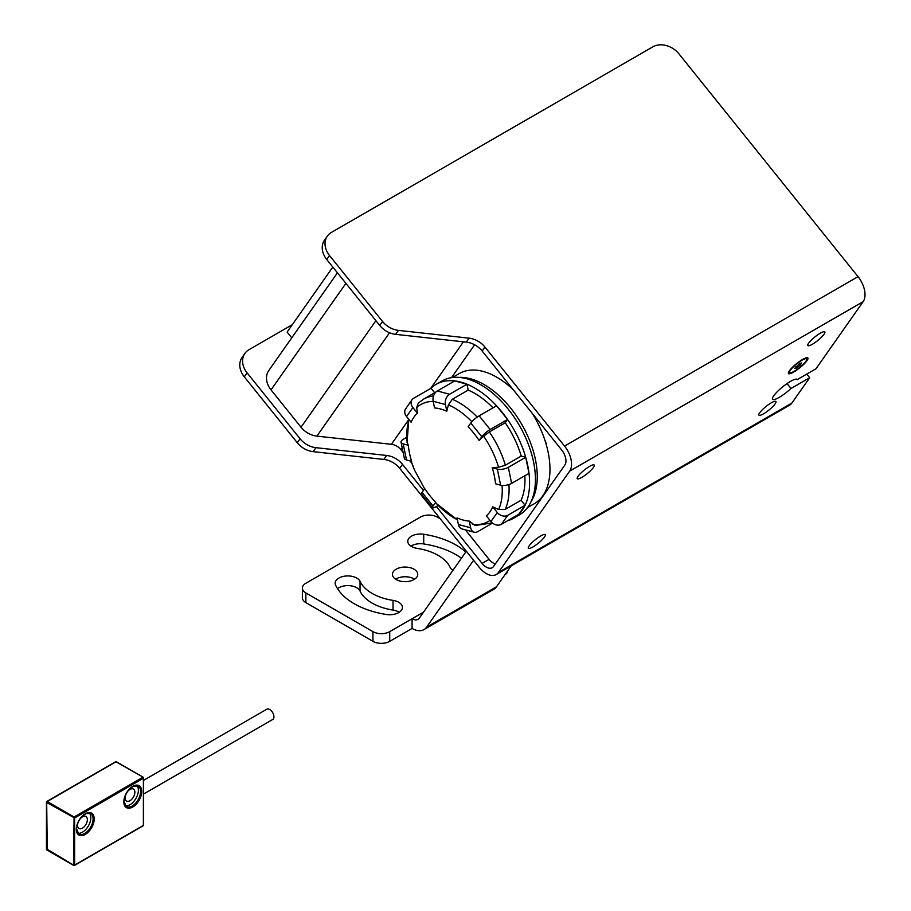 <?xml version="1.0" encoding="UTF-8"?>
<svg xmlns="http://www.w3.org/2000/svg" width="911" height="911" viewBox="0 0 911 911"><rect width="100%" height="100%" fill="white"/><g stroke="black" fill="none" stroke-linecap="round" stroke-linejoin="round"><path stroke-width="1.37" d="M546.532 445.593A9.884 5.705 -120 0 0 544.903 440.207M345.895 283.355L271.011 389.885L301.029 427.225L375.913 320.683M389.532 332.766L316.891 436.118L391.377 444.317L408.572 419.846M402.195 447.813L400.897 449.658L403.14 452.448M409.916 460.875L411.931 463.38M465.362 529.838L489.093 559.365A11.854 6.844 -120 0 0 495.322 563.966M400.897 449.658A11.854 9.349 35.1 0 0 391.377 444.317M316.891 436.118A19.769 15.589 -144.9 0 1 301.029 427.225M271.011 389.885A19.769 15.589 -144.9 0 1 268.825 370.458L337.446 272.833M423.421 490.403L402.491 464.348A19.769 15.589 35.1 0 0 386.617 455.466L315.958 447.677A19.769 15.589 -144.9 0 1 300.083 438.783L247.086 372.85A19.769 15.589 -144.9 0 1 244.888 353.411A19.769 15.589 -144.9 0 1 248.954 349.722L292.306 324.692M489.093 559.365L482.101 563.397L436.358 506.493M802.568 359.492A12.447 2.631 -38.8 0 1 807.863 357.955A12.447 2.631 -38.8 0 1 799.812 367.805A12.447 2.631 -38.8 0 1 788.459 373.556A12.447 2.631 -38.8 0 1 792.308 367.452A12.447 2.631 -38.8 0 1 802.568 359.492M763.577 413.788A10.875 2.3 141.2 0 0 772.539 406.83A10.875 2.3 141.2 0 0 775.887 401.5A10.875 2.3 141.2 0 0 765.98 406.522A10.875 2.3 141.2 0 0 758.943 415.131A10.875 2.3 141.2 0 0 763.577 413.788M532.992 546.907A10.875 2.3 141.2 0 0 541.943 539.961A10.875 2.3 141.2 0 0 545.302 534.632A10.875 2.3 141.2 0 0 535.395 539.654A10.875 2.3 141.2 0 0 528.357 548.251A10.875 2.3 141.2 0 0 532.992 546.907M812.487 344.199A10.875 2.3 141.2 0 0 821.449 337.241A10.875 2.3 141.2 0 0 824.808 331.923A10.875 2.3 141.2 0 0 814.889 336.933A10.875 2.3 141.2 0 0 807.863 345.542A10.875 2.3 141.2 0 0 812.487 344.199M581.901 477.33A10.875 2.3 141.2 0 0 590.863 470.372A10.875 2.3 141.2 0 0 594.211 465.043A10.875 2.3 141.2 0 0 584.304 470.065A10.875 2.3 141.2 0 0 577.267 478.674A10.875 2.3 141.2 0 0 581.901 477.33M787.047 383.599L790.987 388.507L809.697 377.712L806.77 374.079M797.136 379.375L797.273 379.557A15.806 3.337 141.2 0 0 797.216 379.466A15.806 3.337 141.2 0 0 782.8 386.765A15.806 3.337 141.2 0 0 772.562 399.28A15.806 3.337 141.2 0 0 790.987 388.507M797.273 379.557L815.983 368.761L863.15 301.655L569.671 471.101L498.397 572.495A19.769 11.41 -120 0 1 496.176 574.556A19.769 11.41 -120 0 1 479.311 567.382L399.69 468.334A19.769 15.589 35.1 0 0 383.816 459.44L313.168 451.651A19.769 15.589 -144.9 0 1 297.293 442.757L244.285 376.824A19.769 15.589 -144.9 0 1 242.098 357.385L244.888 353.411M498.397 572.495L791.875 403.061A19.769 11.41 60 0 1 789.655 405.11L496.176 574.556M791.875 403.061L809.697 377.712M569.671 471.101A19.769 11.41 -120 0 0 564.558 446.094L858.037 276.659A19.769 11.41 60 0 1 863.15 301.655M858.037 276.659L678.911 53.829A19.769 15.589 35.1 0 0 652.834 46.848L331.41 232.419A19.769 15.589 35.1 0 0 327.345 236.108A19.769 15.589 35.1 0 0 329.531 255.547L382.54 321.481A19.769 15.589 35.1 0 0 398.414 330.374L469.063 338.163A19.769 15.589 -144.9 0 1 484.937 347.045L564.558 446.094M327.345 236.108L324.544 240.083A19.769 15.589 35.1 0 0 326.742 259.521L329.531 255.547M482.101 563.397A11.854 6.844 -120 0 0 492.225 567.701A11.854 6.844 -120 0 0 493.557 566.471L564.831 465.077A11.854 6.844 -120 0 0 561.757 450.08L482.147 351.031A19.769 15.589 -144.9 0 0 466.273 342.137L395.613 334.348A19.769 15.589 35.1 0 1 379.75 325.455L326.742 259.521M452.425 377.518L459.303 373.544A75.101 43.364 60 0 1 513.269 389.749M532.388 413.537A75.101 43.364 60 0 1 534.404 503.635L527.526 507.598M458.973 377.393A75.101 43.364 60 0 1 521.707 424.241A75.101 43.364 60 0 1 530.908 501.995M434.672 392.755L431.04 388.234A77.333 44.65 60 0 1 436.232 384.294L442.086 380.912A77.333 44.65 60 0 1 519.418 425.562A77.333 44.65 60 0 1 519.418 514.863L513.565 518.234A77.333 44.65 60 0 1 507.552 520.762M436.232 384.294A77.333 44.65 60 0 1 454.714 380.923A77.333 44.65 60 0 1 466.979 384.214A77.333 44.65 60 0 1 496.552 405.794A77.333 44.65 60 0 1 507.552 419.47A77.333 44.65 60 0 1 525.715 457.288A77.333 44.65 60 0 1 529.006 473.356A77.333 44.65 60 0 1 525.112 505.263A77.333 44.65 60 0 1 518.758 514.294A77.333 44.65 60 0 1 513.565 518.234M422.055 492.35L433.055 506.038A7.903 1.674 141.2 0 0 432.486 507.757L421.486 494.081A7.903 1.674 -38.8 0 1 422.055 492.35L424.685 488.603A62.107 35.859 -120 0 0 429.958 495.778A62.107 35.859 -120 0 0 435.686 502.291A110.163 23.276 -38.8 0 0 436.358 503.532L436.426 503.601M407.103 442.074L408.299 445.251A62.107 35.859 -120 0 0 411.59 461.319L406.5 459.953A7.903 3.223 168.4 0 1 404.347 458.313L401.056 442.245A7.903 3.223 -11.6 0 0 403.209 443.896L406.5 459.953M433.556 395.966A70.785 40.87 60 0 0 423.649 399.12L418.263 403.117L416.714 407.547A110.163 86.875 -144.9 0 0 417.466 413.207A62.107 35.859 -120 0 0 411.112 422.237L406.545 416.566A7.903 6.24 -144.9 0 1 405.668 408.788L412.023 399.758A7.903 6.24 35.1 0 0 412.899 407.524L406.545 416.566M468.186 390.113L452.323 399.269L448.406 404.837L446.8 411.214A62.107 35.859 -120 0 0 434.536 407.934L433.169 401.273A7.903 5.591 -75 0 1 437.314 390.967L454.714 380.923L466.979 384.214L468.186 390.113A70.785 40.87 60 0 1 493.01 407.832M505.229 422.795L489.366 431.951L483.673 436.221A110.163 23.276 -38.8 0 0 479.14 440.469A62.107 35.859 -120 0 0 468.14 426.781L470.782 423.034A7.903 1.674 -38.8 0 1 479.163 415.826L496.552 405.794L507.552 419.47L505.229 422.795A70.785 40.87 60 0 1 521.217 456.081L505.354 465.236L498.568 467.252L492.247 467.753A62.107 35.859 -120 0 1 495.538 483.809L500.629 485.176L497.338 469.108L492.247 467.753M524.816 475.77A70.785 40.87 60 0 1 521.069 500.241L505.218 509.397L498.659 509.488A110.163 86.875 -144.9 0 1 492.726 506.835A62.107 35.859 -120 0 1 486.372 515.865L490.938 521.548L497.292 512.506L492.726 506.835M492.236 522.868L475.178 525.533L469.302 521.138A62.107 35.859 -120 0 1 457.026 517.847L458.392 524.52L470.668 527.799L469.302 521.138M497.338 469.108A7.903 3.223 -11.6 0 0 508.327 467.332L511.618 483.399L529.006 473.356L525.715 457.288L521.217 456.081M497.292 512.506A7.903 6.24 35.1 0 0 507.723 515.307L501.369 524.337L518.758 514.294L525.112 505.263L521.069 500.241M507.723 515.307L525.112 505.263M501.369 524.337A7.903 6.24 -144.9 0 1 490.938 521.548M417.466 413.207L412.899 407.524M412.023 399.758A7.903 6.24 35.1 0 1 413.651 398.278L431.04 388.234M401.056 442.245A7.903 3.223 -11.6 0 1 403.402 439.216L406.716 437.303M408.299 445.251L403.209 443.896M508.327 467.332L525.715 457.288M511.618 483.399A7.903 3.223 168.4 0 1 500.629 485.176M433.055 506.038L435.686 502.291M432.486 507.757A7.903 1.674 141.2 0 0 435.857 506.789L438.202 505.434M479.14 440.469L481.782 436.722L470.782 423.034M479.163 415.826L490.164 429.514L507.552 419.47M490.164 429.514A7.903 1.674 141.2 0 0 481.782 436.722M470.668 527.799A7.903 5.591 105 0 0 474.21 532.206A7.903 5.591 105 0 0 477.694 531.648L492.509 523.096M474.21 532.206L461.934 528.927A7.903 5.591 -75 0 1 458.392 524.52M446.8 411.214L445.445 404.552L433.169 401.273M437.314 390.967L449.59 394.258L466.979 384.214M449.59 394.258A7.903 5.591 105 0 0 445.445 404.552M332.811 267.071L287.124 332.071L291.759 337.833M799.072 363.956L800.131 365.265L796.521 368.021L794.54 368.488L799.756 363.432L801.737 362.965L800.131 365.265M795.645 366.917L796.521 368.021M805.882 361.257A10.955 2.312 -38.8 0 1 796.863 369.57A10.955 2.312 -38.8 0 1 789.609 372.588A10.955 2.312 -38.8 0 1 796.692 363.922A10.955 2.312 -38.8 0 1 806.679 358.866A10.955 2.312 -38.8 0 1 805.882 361.257M80.054 818.966A6.912 3.997 -60 0 1 85.919 816.495A6.912 3.997 -60 0 1 87.354 819.661A6.912 3.997 -60 0 1 84.336 826.619A6.912 3.997 -60 0 1 79.006 828.475A6.912 3.997 -60 0 1 78.209 822.155M127.563 791.534A6.912 3.997 -60 0 1 133.439 789.063A6.912 3.997 -60 0 1 134.874 792.228A6.912 3.997 -60 0 1 131.844 799.186A6.912 3.997 -60 0 1 126.515 801.042A6.912 3.997 -60 0 1 125.718 794.722M125.319 805.791A11.854 6.844 120 0 0 135.91 798.48A11.854 6.844 120 0 0 136.946 785.646M77.799 833.223A11.854 6.844 120 0 0 88.39 825.913A11.854 6.844 120 0 0 89.437 813.079M143.631 780.328L266.764 709.236A5.933 3.428 60 0 1 272.696 712.653A5.933 3.428 60 0 1 272.696 719.508L143.631 794.016M143.391 825.389L74.634 865.086L74.634 817.964L143.391 778.267L143.391 825.389M386.48 614.492A71.935 41.53 180 0 1 335.601 585.124A12.652 7.299 180 0 1 335.18 583.234A12.652 7.299 180 0 1 346.169 575.991A12.652 7.299 180 0 1 360.039 581.343A46.643 26.931 180 0 0 393.028 600.383A12.652 7.299 180 0 1 402.4 607.432A12.652 7.299 180 0 1 386.48 614.492M399.223 612.272A12.652 7.299 180 0 0 393.028 610.063A46.643 26.931 180 0 1 360.039 591.023L360.039 581.343M465.772 552.055A71.935 41.53 0 0 0 423.717 534.256A12.652 7.299 0 0 0 407.786 541.305A12.652 7.299 0 0 0 417.17 548.365A46.643 26.931 0 0 1 450.148 567.405A12.652 7.299 0 0 0 452.904 570.354M461.433 558.227A71.935 41.53 0 0 0 423.717 543.935A12.652 7.299 0 0 0 410.975 546.144M414.038 569.204A12.652 7.299 0 0 0 400.259 567.621A12.652 7.299 0 0 0 392.447 574.374A12.652 7.299 0 0 0 405.099 581.673A12.652 7.299 0 0 0 417.739 574.374A12.652 7.299 0 0 0 414.038 569.204M414.562 579.214A12.652 7.299 0 0 0 414.038 578.895A12.652 7.299 0 0 0 395.625 579.214M389.726 641.344A11.854 6.844 180 0 1 372.952 641.344L372.952 631.653A11.854 6.844 0 0 0 389.726 631.653L389.726 641.344L412.079 628.431A23.72 13.688 -120 0 0 423.945 629.603A23.72 13.688 -120 0 0 426.61 627.132L473.595 560.276M372.952 631.653L305.868 592.924L305.868 602.615L372.952 641.344M305.868 602.615A11.854 6.844 180 0 1 302.395 597.764L302.395 588.085A11.854 6.844 0 0 0 305.868 592.924M507.769 570.73A11.854 6.844 180 0 1 504.899 574.818M337.548 588.654A12.652 7.299 180 0 1 350.086 585.727A12.652 7.299 180 0 1 360.039 591.023M389.726 631.653L412.079 618.751A11.854 6.844 -120 0 0 418.012 619.332A11.854 6.844 -120 0 0 419.345 618.102L466.341 551.246M440.309 518.86L437.234 517.084A11.854 6.844 0 0 0 420.472 517.084L305.868 583.245A11.854 6.844 0 0 0 302.395 588.085M423.945 629.603L493.819 589.258A23.72 13.688 60 0 0 496.484 586.786L511.162 565.902M423.535 612.135L412.079 618.751L412.079 628.431M430.641 388.462L463.426 341.819M474.62 344.791L451.514 377.644M386.617 455.466L383.816 459.44M402.491 464.348L399.69 468.334M315.958 447.677L313.168 451.651M300.083 438.783L297.293 442.757M247.086 372.85L244.285 376.824M379.75 325.455L382.54 321.481M395.613 334.348L398.414 330.374M466.273 342.137L469.063 338.163M482.147 351.031L484.937 347.045M414.482 469.962A67.516 38.979 60 0 1 411.203 461.217L414.482 469.962L424.594 488.729M407.171 442.757A67.516 38.979 60 0 1 409.119 419.766M416.714 407.547A67.516 38.979 60 0 1 433.203 401.409M448.406 404.837A67.516 38.979 60 0 1 471.864 421.702M483.673 436.221A67.516 38.979 60 0 1 498.568 467.252M502.052 485.426A67.516 38.979 60 0 1 498.659 509.488M490.004 520.386A67.516 38.979 60 0 1 472.889 524.52M457.413 519.737A67.516 38.979 60 0 1 436.358 503.532L457.447 519.908M452.323 399.269A70.785 40.87 60 0 1 477.227 417.067M489.366 431.951A70.785 40.87 60 0 1 505.354 465.236M508.93 484.561A70.785 40.87 60 0 1 505.218 509.397M123.828 801.828A12.652 7.299 120 0 0 137.242 803.035A12.652 7.299 120 0 0 137.242 785.145A12.652 7.299 120 0 0 123.828 801.828M76.319 829.261A12.652 7.299 120 0 0 89.733 830.468A12.652 7.299 120 0 0 89.733 812.578A12.652 7.299 120 0 0 76.319 829.261M47.247 849.917L46.689 802.477L74.634 817.964L74.076 816.996L142.833 777.299L143.391 778.267L143.232 777.265L116.562 762.131M46.689 848.95L73.518 865.086L74.076 816.996L47.247 801.509L115.446 762.131M126.287 806.611A11.854 6.844 120 0 0 138.142 799.767A11.854 6.844 120 0 0 138.142 786.079L133.758 786.125C128.03 789.325 124.796 794.46 124.055 801.509L126.287 806.611M78.767 834.043A11.854 6.844 120 0 0 90.633 827.199A11.854 6.844 120 0 0 90.633 813.512L86.249 813.557C80.521 816.757 77.287 821.893 76.547 828.942L78.767 834.043M73.518 865.086L74.634 865.086L73.518 865.086M46.689 802.477L47.247 801.509L46.689 802.477M393.028 610.063L393.028 600.383M423.717 543.935L423.717 534.256M496.484 586.786L426.61 627.132M423.649 399.12L435.948 392.015M407.092 442.439L408.743 419.288M806.679 358.866L805.916 357.921M789.609 372.588L788.846 371.642M73.677 865.45A0.786 0.786 0 0 0 74.474 865.45L143.631 825.525L143.631 777.948A0.786 0.786 0 0 0 143.232 777.265L116.403 761.778A0.786 0.786 0 0 0 115.606 761.778L46.848 801.464A0.786 0.786 0 0 0 46.461 802.158L46.461 849.268A0.786 0.786 0 0 0 46.848 849.963L73.677 865.45"/></g></svg>
